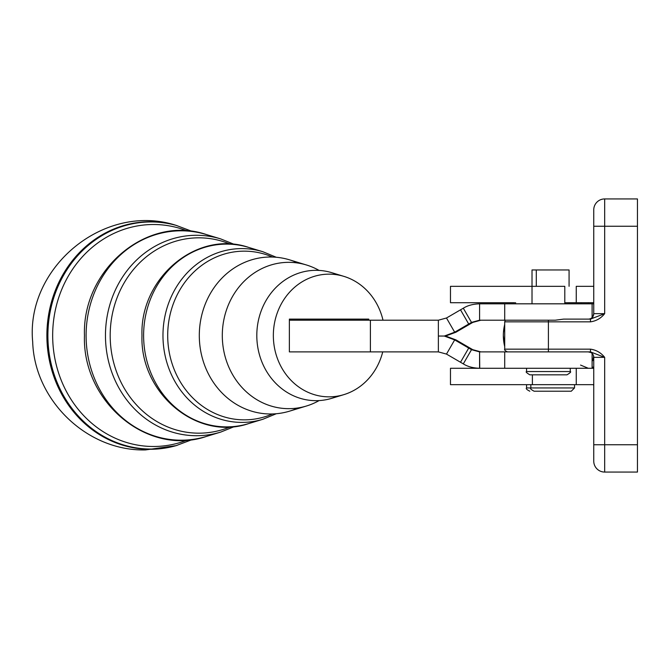 <?xml version="1.0" encoding="UTF-8"?>
<svg xmlns="http://www.w3.org/2000/svg" width="671" height="671" viewBox="0 0 671 671"><rect width="100%" height="100%" fill="white"/><g stroke="black" fill="none" stroke-linecap="round" stroke-linejoin="round"><path stroke-width="1.01" d="M514.665 384.668L450.828 384.668L576.255 384.668L532.388 384.668L532.388 374.829L532.388 384.668L450.476 384.668L450.476 368.278L504.709 368.278L479.58 368.278L479.58 351.889L472.795 349.692L471.503 349.692L463.309 363.883C467.612 366.609 473.038 368.077 479.58 368.278C473.038 368.077 467.612 366.609 463.309 363.883L471.503 349.692A81.937 0.528 30 0 0 468.71 348.064L460.516 362.256A81.937 0.528 -150 0 1 463.309 363.883A81.937 0.528 30 0 0 460.516 362.256L446.483 354.087L450.082 347.838L454.678 339.895L455.961 339.895L472.795 349.692L455.961 339.895L454.678 339.895L468.71 348.064L454.678 339.895L450.082 347.838L446.483 354.087L460.516 362.256L468.71 348.064A81.937 0.528 -150 0 1 471.503 349.692L479.58 351.889L590.48 351.889L479.58 351.889L479.74 368.278M569.075 286.332L569.075 269.952L532.019 269.952L532.019 286.332L450.476 286.332L450.476 302.722L514.665 302.722M530.836 384.668L530.836 387.939L526.559 387.939L530.836 387.939C529.897 388.475 530.996 389.566 534.116 391.218L571.264 391.218L574.535 387.939L530.836 387.939L574.535 387.939L574.535 384.668M564.797 303.82L564.797 286.332L532.019 286.332L532.019 303.82M526.559 368.278L526.559 371.558C525.46 371.751 526.559 372.841 529.838 374.829L566.978 374.829C570.258 372.841 571.356 371.751 570.258 371.558L526.559 371.558L570.258 371.558L570.258 368.278M368.74 320.201L368.74 319.111L289.369 319.111L368.74 319.111L289.369 319.111L289.369 320.201L289.369 319.111L368.74 319.111L368.74 320.201M162.969 335.5A86.894 78.91 90 0 0 262.889 419.266A86.894 78.91 -90 0 1 162.969 335.5A86.894 78.91 -90 0 1 262.889 251.734A86.894 78.91 90 0 0 162.969 335.5M167.7 335.5A84.353 76.603 -90 0 1 272.426 257.043A84.353 76.603 90 0 0 167.7 335.5A84.353 76.603 90 0 0 272.426 413.965A84.353 76.603 -90 0 1 167.7 335.5M143.611 335.5A91.382 82.978 90 0 0 248.681 423.586A91.382 82.978 -90 0 1 143.611 335.5A91.382 82.978 -90 0 1 248.681 247.414A91.382 82.978 90 0 0 143.611 335.5M105.464 335.5A100.214 90.996 90 0 0 220.684 432.099A100.214 90.996 -90 0 1 105.464 335.5A100.214 90.996 -90 0 1 220.684 238.901A100.214 90.996 90 0 0 105.464 335.5M110.187 335.5A97.672 88.689 -90 0 1 230.27 244.152A97.672 88.689 90 0 0 110.187 335.5A97.672 88.689 90 0 0 230.27 426.848A97.672 88.689 -90 0 1 110.187 335.5M86.098 335.5A104.693 95.072 90 0 0 206.475 436.418A104.693 95.072 -90 0 1 86.098 335.5A104.693 95.072 -90 0 1 206.475 234.582A104.693 95.072 90 0 0 86.098 335.5M47.893 335.5A113.55 103.108 90 0 0 176.918 445.41A113.55 103.108 -90 0 1 47.893 335.5A113.55 103.108 -90 0 1 176.918 225.599A113.55 103.108 90 0 0 47.893 335.5M52.665 335.5A110.992 100.793 -90 0 1 187.385 230.983A110.992 100.793 90 0 0 52.665 335.5A110.992 100.793 90 0 0 187.385 440.017A110.992 100.793 -90 0 1 52.665 335.5M192.51 231.529L176.163 225.381A113.776 103.309 90 0 0 46.886 335.5A113.776 103.309 90 0 0 176.163 445.619L192.51 439.471M176.129 445.636A113.776 103.309 -90 0 1 150.203 449.276A113.776 103.309 -90 0 1 46.886 335.5A113.776 103.309 -90 0 1 176.129 225.372M297.983 407.951A78.49 71.269 -90 0 1 199.304 335.5A78.49 71.269 -90 0 1 297.983 263.049M222.302 335.5A73.164 66.437 -90 0 1 306.421 264.978A73.164 66.437 -90 0 1 319.086 270.413A73.164 66.437 90 0 0 222.302 335.5A73.164 66.437 90 0 0 319.086 400.587A73.164 66.437 -90 0 1 306.421 406.022A73.164 66.437 -90 0 1 222.302 335.5M306.421 264.978L289.545 259.845A78.49 71.269 90 0 0 199.304 335.5A78.49 71.269 90 0 0 289.545 411.155L306.421 406.022M337.815 396.083A65.171 59.182 -90 0 1 256.808 335.5A65.171 59.182 -90 0 1 337.815 274.917M273.349 335.5A61.346 55.701 -90 0 1 343.879 276.368A61.346 55.701 -90 0 1 382.998 320.201A61.346 55.701 90 0 0 322.055 274.64A61.346 55.701 90 0 0 273.349 335.5A61.346 55.701 90 0 0 321.543 396.284A61.346 55.701 90 0 0 382.73 351.889A61.346 55.701 -90 0 1 343.879 394.632A61.346 55.701 -90 0 1 273.349 335.5M343.879 276.368L331.742 272.678A65.171 59.182 90 0 0 256.808 335.5A65.171 59.182 90 0 0 331.742 398.322L343.879 394.632M289.369 351.889L289.369 320.201L438.373 320.201L370.4 320.201L370.4 351.889L438.373 351.889L438.373 320.201L446.483 318.004L438.373 320.201L438.373 336.045L444.294 336.045L454.678 332.204L446.483 318.004L454.678 332.204L468.71 324.034L460.516 309.834L446.483 318.004L460.516 309.834A81.937 0.528 150 0 0 463.309 308.207A81.937 0.528 -30 0 1 460.516 309.834L468.71 324.034L454.678 332.204L455.961 332.204L472.795 322.399L455.961 332.204L444.294 336.045L445.586 336.045L455.961 332.204L445.586 336.045L438.373 336.045L438.373 351.889L370.4 351.889L370.4 320.201L289.369 320.201L289.369 351.889L370.4 351.889L289.369 351.889M593.751 302.722L564.797 302.722L576.255 302.722L576.255 286.332L593.751 286.332L576.255 286.332L576.255 302.722L593.751 302.722M593.751 218.05L593.751 209.855A10.929 10.929 0 0 1 604.672 198.935A10.929 10.929 0 0 0 593.751 209.855L593.751 226.244L604.672 226.244L604.672 198.935L637.45 198.935L604.672 198.935L604.672 226.244L637.45 226.244L604.672 226.244L604.672 313.651C600.956 318.306 596.217 321.04 590.48 321.845L548.408 321.845L548.408 349.155L590.48 349.155C596.217 349.96 600.956 352.694 604.672 357.349L604.672 444.756L637.45 444.756L637.45 198.935L637.45 472.065L604.672 472.065L637.45 472.065L637.45 433.827M637.45 444.756L604.672 444.756L604.672 472.065L604.672 444.756L593.751 444.756L593.751 461.145A10.929 10.929 0 0 0 604.672 472.065A10.929 10.929 0 0 1 593.751 461.145L593.751 444.756L604.672 444.756L604.672 357.349L593.751 357.349L593.751 444.756L593.751 357.349L604.672 357.349L590.48 351.889L604.672 357.349C600.956 352.694 596.217 349.96 590.48 349.155L590.48 351.889L590.48 349.155L548.408 349.155L548.408 321.845L504.709 321.845L548.408 321.845L548.408 320.201L548.408 321.845L590.48 321.845C596.217 321.04 600.956 318.306 604.672 313.651L604.672 226.244L593.751 226.244L593.751 313.651L604.672 313.651L593.751 313.651L593.751 209.855M588.282 303.82L588.282 302.722L588.282 303.82M593.751 226.244L593.751 237.173M590.48 319.111L604.672 313.651L590.48 319.111L590.48 321.845L590.48 319.111L563.615 319.111L555.294 320.201L563.615 319.111L590.48 319.111M593.751 313.651A5.46 5.46 0 0 1 588.282 319.111A5.46 5.46 0 0 0 593.751 313.651L592.661 317.693L593.751 313.651M588.282 351.889A5.46 5.46 0 0 1 593.751 357.349A5.46 5.46 0 0 0 588.282 351.889L590.832 352.518M593.718 286.332L593.751 284.974L593.718 286.332M593.575 384.668L593.751 386.026L593.575 384.668M504.709 324.487A45.066 45.066 0 0 0 504.709 346.513A45.066 45.066 0 0 1 504.709 324.487M504.709 346.513L503.435 338.402L504.709 346.513M503.426 332.749L504.609 324.68M504.709 324.445L503.644 330.275M505.255 320.201L504.709 321.845L504.709 349.155L548.408 349.155L548.408 351.889L548.408 349.155L504.709 349.155C504.114 349.725 505.02 350.639 507.435 351.889M593.751 452.95L593.751 461.145M479.58 303.82L479.58 320.201L555.294 320.201L479.58 320.201L471.503 322.399A81.937 0.528 -30 0 1 468.71 324.034A81.937 0.528 150 0 0 471.503 322.399L463.309 308.207C467.612 305.481 473.038 304.022 479.58 303.82L504.709 303.82L479.58 303.82C473.038 304.022 467.612 305.481 463.309 308.207L471.503 322.399L472.795 322.399L479.58 320.201L479.58 303.82M593.751 303.82L593.743 313.852L593.751 303.82L592.107 303.82L593.751 303.82M504.709 303.82L592.107 303.82L504.709 303.82L504.709 320.201M592.107 317.551L592.107 303.82L592.107 317.551M472.795 322.399L480.897 320.201L472.795 322.399M439.664 336.045L444.294 336.045L454.678 339.895L444.294 336.045L439.664 336.045M593.743 366.811L593.743 368.278L593.743 366.811L592.107 367.591M592.107 353.449L592.107 368.278L593.533 368.278L592.107 368.278L592.107 353.449L592.694 354.129M446.483 354.087L438.373 351.889L446.483 354.087M480.897 351.889L472.795 349.692L480.897 351.889M504.709 351.889L504.709 368.278L592.107 368.278L504.709 368.278M455.961 339.895L445.586 336.045L455.961 339.895M576.255 384.668L576.255 368.278L576.255 384.668L593.751 384.668L576.255 384.668M514.665 286.332L532.019 286.332M536.297 269.952L536.297 286.332M569.075 302.722L569.075 303.82M526.559 384.668L526.559 387.939C525.653 388.568 526.743 389.658 529.838 391.218M276.293 257.27L262.889 251.734L248.681 247.414C197.14 229.625 139.895 277.693 141.975 335.5C139.895 393.315 197.148 441.375 248.681 423.586L262.889 419.266L276.293 413.739M234.674 244.521L220.684 238.901L206.475 234.582C147.595 214.234 82.105 269.23 84.462 335.5C82.105 401.778 147.595 456.766 206.475 436.418L220.684 432.099L234.674 426.479M176.163 225.381C104.525 201.937 25.481 267.301 32.686 341.833C34.414 400.176 86.903 451.281 145.456 449.931L176.163 445.619M515.63 302.722L515.63 303.82M581.187 303.82L581.187 302.722M503.342 335.5L504.709 346.488M588.308 368.278L580.558 365.074M592.107 361.258L592.988 360.134L593.609 356.116"/></g></svg>
